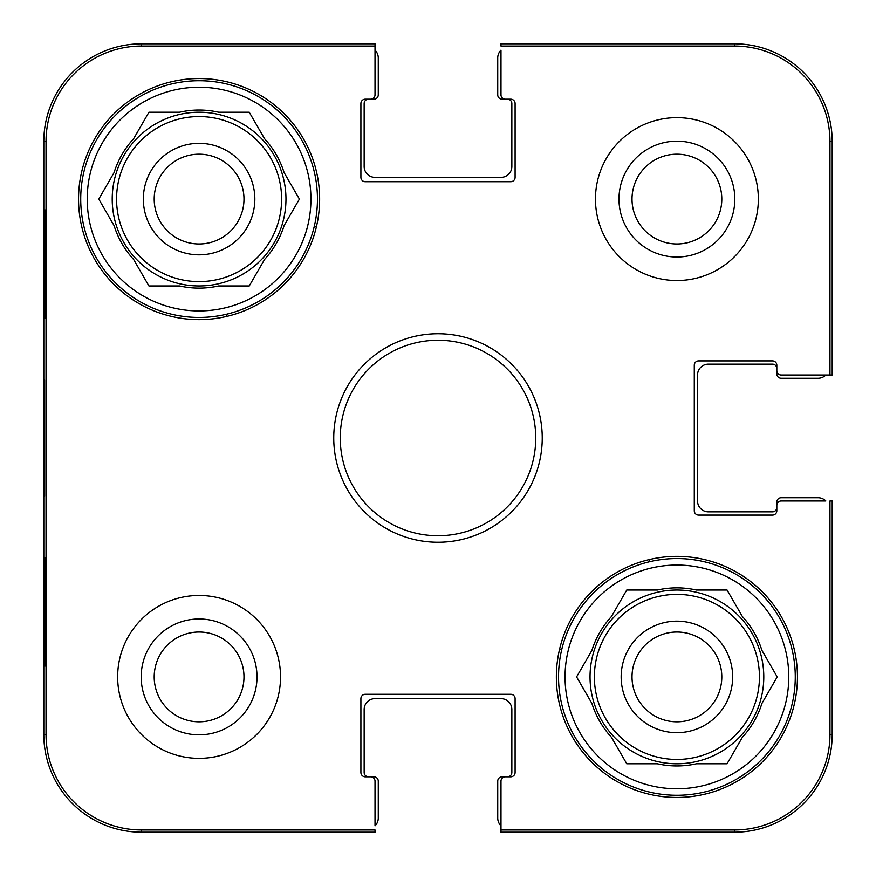 <?xml version="1.0" encoding="UTF-8"?>
<svg xmlns="http://www.w3.org/2000/svg" width="876" height="876" viewBox="0 0 876 876"><rect width="100%" height="100%" fill="white"/><g stroke="black" fill="none" stroke-linecap="round" stroke-linejoin="round"><path stroke-width="1.31" d="M632.012 199.093A44.895 44.895 0 0 1 699.355 160.209A44.895 44.895 0 0 1 699.355 237.965A44.895 44.895 0 0 1 632.012 199.093M154.198 676.907A44.895 44.895 0 0 1 221.54 638.035A44.895 44.895 0 0 1 221.54 715.791A44.895 44.895 0 0 1 154.198 676.907M721.802 676.907A44.895 44.895 0 0 1 654.46 715.791A44.895 44.895 0 0 1 654.46 638.035A44.895 44.895 0 0 1 721.802 676.907M243.988 199.093A44.895 44.895 0 0 1 176.645 237.965A44.895 44.895 0 0 1 176.645 160.209A44.895 44.895 0 0 1 243.988 199.093M734.46 46.034A95.495 95.495 0 0 1 829.966 141.54L829.966 375.016L832.2 375.016L832.2 141.54A97.74 97.74 0 0 0 734.46 43.8L500.984 43.8L500.984 46.034L734.46 46.034L734.46 43.8M46.034 141.54A95.495 95.495 0 0 1 141.54 46.034L375.016 46.034L375.016 43.8L141.54 43.8A97.74 97.74 0 0 0 43.8 141.54L43.8 734.46A97.74 97.74 0 0 0 141.54 832.2L375.016 832.2L375.016 829.966L141.54 829.966A95.495 95.495 0 0 1 46.034 734.46L46.034 141.54L43.8 141.54M829.966 734.46A95.495 95.495 0 0 1 734.46 829.966L500.984 829.966L500.984 832.2L734.46 832.2A97.74 97.74 0 0 0 832.2 734.46L832.2 500.984L829.966 500.984L829.966 734.46L832.2 734.46M500.984 825.838A10.862 10.862 0 0 1 497.732 818.085L497.732 781.162A4.347 4.347 0 0 1 502.068 776.815L507.5 776.815A4.347 4.347 0 0 0 511.847 772.468L511.847 709.483A10.862 10.862 0 0 0 500.984 698.632L375.016 698.632A10.862 10.862 0 0 0 364.153 709.483L364.153 772.468A4.347 4.347 0 0 0 368.5 776.815L373.932 776.815A4.347 4.347 0 0 1 378.268 781.162L378.268 818.085A10.862 10.862 0 0 1 375.016 825.838L375.016 781.162A4.347 4.347 0 0 0 370.668 776.815L365.237 776.815A4.347 4.347 0 0 1 360.901 772.468L360.901 698.632A4.347 4.347 0 0 1 365.237 694.285L510.763 694.285A4.347 4.347 0 0 1 515.099 698.632L515.099 772.468A4.347 4.347 0 0 1 510.763 776.815L505.332 776.815A4.347 4.347 0 0 0 500.984 781.162L500.984 829.966M375.016 50.162A10.862 10.862 0 0 1 378.268 57.915L378.268 94.838A4.347 4.347 0 0 1 373.932 99.185L368.5 99.185A4.347 4.347 0 0 0 364.153 103.532L364.153 166.517A10.862 10.862 0 0 0 375.016 177.368L500.984 177.368A10.862 10.862 0 0 0 511.847 166.517L511.847 103.532A4.347 4.347 0 0 0 507.5 99.185L502.068 99.185A4.347 4.347 0 0 1 497.732 94.838L497.732 57.915A10.862 10.862 0 0 1 500.984 50.162L500.984 94.838A4.347 4.347 0 0 0 505.332 99.185L510.763 99.185A4.347 4.347 0 0 1 515.099 103.532L515.099 177.368A4.347 4.347 0 0 1 510.763 181.715L365.237 181.715A4.347 4.347 0 0 1 360.901 177.368L360.901 103.532A4.347 4.347 0 0 1 365.237 99.185L370.668 99.185A4.347 4.347 0 0 0 375.016 94.838L375.016 46.034M825.838 375.016A10.862 10.862 0 0 1 818.085 378.268L781.162 378.268A4.347 4.347 0 0 1 776.815 373.932L776.815 368.5A4.347 4.347 0 0 0 772.468 364.153L708.399 364.153A10.862 10.862 0 0 0 697.537 375.016L697.537 500.984A10.862 10.862 0 0 0 708.399 511.847L772.468 511.847A4.347 4.347 0 0 0 776.815 507.5L776.815 502.068A4.347 4.347 0 0 1 781.162 497.732L818.085 497.732A10.862 10.862 0 0 1 825.838 500.984L781.162 500.984A4.347 4.347 0 0 0 776.815 505.332L776.815 510.763A4.347 4.347 0 0 1 772.468 515.099L698.632 515.099A4.347 4.347 0 0 1 694.285 510.763L694.285 365.237A4.347 4.347 0 0 1 698.632 360.901L772.468 360.901A4.347 4.347 0 0 1 776.815 365.237L776.815 370.668A4.347 4.347 0 0 0 781.162 375.016L829.966 375.016M280.539 676.907A81.446 81.446 0 0 1 158.37 747.447A81.446 81.446 0 0 1 158.37 606.378A81.446 81.446 0 0 1 280.539 676.907M758.353 199.093A81.446 81.446 0 0 1 636.184 269.622A81.446 81.446 0 0 1 636.184 128.553A81.446 81.446 0 0 1 758.353 199.093M797.445 676.907A120.538 120.538 0 0 1 616.638 781.304A120.538 120.538 0 0 1 616.638 572.521A120.538 120.538 0 0 1 797.445 676.907M319.63 199.093A120.538 120.538 0 0 1 138.824 303.479A120.538 120.538 0 0 1 138.824 94.696A120.538 120.538 0 0 1 319.63 199.093M333.745 438A104.255 104.255 0 0 0 490.122 528.283A104.255 104.255 0 0 0 490.122 347.717A104.255 104.255 0 0 0 333.745 438M340.26 438A97.74 97.74 0 0 1 486.87 353.356A97.74 97.74 0 0 1 486.87 522.644A97.74 97.74 0 0 1 340.26 438M618.982 199.093A57.925 57.925 0 0 0 705.87 249.255A57.925 57.925 0 0 0 705.87 148.931A57.925 57.925 0 0 0 618.982 199.093M141.167 676.907A57.925 57.925 0 0 0 228.056 727.069A57.925 57.925 0 0 0 228.056 626.745A57.925 57.925 0 0 0 141.167 676.907M45.136 318.546L44.567 318.546L44.567 209.955L45.136 209.955L45.136 318.546L44.567 318.546M45.136 666.045L44.567 666.045L44.567 557.454L45.136 557.454L45.136 666.045L44.567 666.045M44.096 437.978L44.61 496.09L44.599 379.987L44.096 437.978M44.567 557.454L45.136 557.454M44.567 209.955L45.136 209.955M558.538 676.907A118.369 118.369 0 0 1 736.092 574.404A118.369 118.369 0 0 1 736.092 779.421A118.369 118.369 0 0 1 558.538 676.907M565.053 676.907A111.854 111.854 0 0 1 732.84 580.043A111.854 111.854 0 0 1 732.84 773.782A111.854 111.854 0 0 1 565.053 676.907M591.902 650.397A89.045 89.045 0 0 1 611.448 616.54L626.756 590.03L657.361 590.03A89.045 89.045 0 0 1 696.453 590.03L727.069 590.03L742.377 616.54A89.045 89.045 0 0 1 761.923 650.397L777.22 676.907L761.923 703.417A89.045 89.045 0 0 1 742.377 737.274L727.069 763.784L696.453 763.784A89.045 89.045 0 0 1 657.361 763.784L626.756 763.784L611.448 737.274A89.045 89.045 0 0 1 591.902 703.417L576.594 676.907L591.902 650.397M590.03 676.907A86.877 86.877 0 0 1 720.346 601.67A86.877 86.877 0 0 1 720.346 752.145A86.877 86.877 0 0 1 590.03 676.907M732.664 676.907A55.757 55.757 0 0 0 649.028 628.629A55.757 55.757 0 0 0 649.028 725.197A55.757 55.757 0 0 0 732.664 676.907M80.723 199.093A118.369 118.369 0 0 1 258.278 96.579A118.369 118.369 0 0 1 258.278 301.596A118.369 118.369 0 0 1 80.723 199.093M87.239 199.093A111.854 111.854 0 0 1 255.015 102.218A111.854 111.854 0 0 1 255.015 295.957A111.854 111.854 0 0 1 87.239 199.093M114.077 172.583A89.045 89.045 0 0 1 133.623 138.726L148.931 112.216L179.547 112.216A89.045 89.045 0 0 1 218.639 112.216L249.244 112.216L264.552 138.726A89.045 89.045 0 0 1 284.098 172.583L299.406 199.093L284.098 225.603A89.045 89.045 0 0 1 264.552 259.46L249.244 285.97L218.639 285.97A89.045 89.045 0 0 1 179.547 285.97L148.931 285.97L133.623 259.46A89.045 89.045 0 0 1 114.077 225.603L98.78 199.093L114.077 172.583M112.216 199.093A86.877 86.877 0 0 1 242.532 123.855A86.877 86.877 0 0 1 242.532 274.33A86.877 86.877 0 0 1 112.216 199.093M254.839 199.093A55.757 55.757 0 0 0 171.214 150.803A55.757 55.757 0 0 0 171.214 247.371A55.757 55.757 0 0 0 254.839 199.093M225.953 316.597A244.338 244.338 0 0 1 227.453 314.013M314.013 227.453A244.338 244.338 0 0 1 316.597 225.953M561.987 648.547A244.338 244.338 0 0 1 559.403 650.047M650.047 559.403A244.338 244.338 0 0 1 648.547 561.987M832.2 141.54L829.966 141.54M141.54 43.8L141.54 46.034M43.8 734.46L46.034 734.46M141.54 832.2L141.54 829.966M734.46 832.2L734.46 829.966M594.377 676.907A82.53 82.53 0 0 1 718.178 605.436A82.53 82.53 0 0 1 718.178 748.389A82.53 82.53 0 0 1 594.377 676.907M116.563 199.093A82.53 82.53 0 0 1 240.352 127.611A82.53 82.53 0 0 1 240.352 270.564A82.53 82.53 0 0 1 116.563 199.093"/></g></svg>

